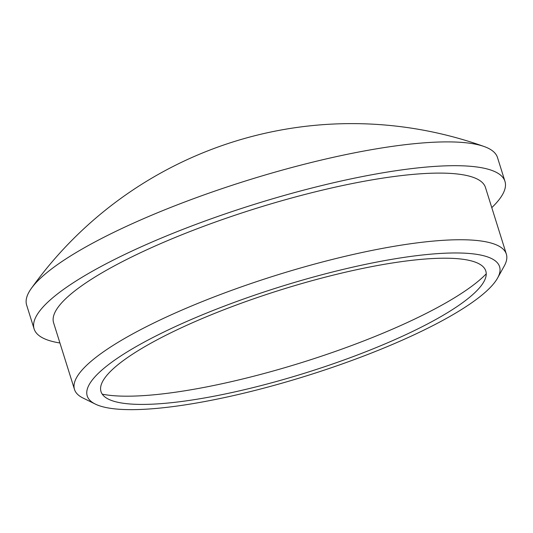 <?xml version="1.0" encoding="UTF-8"?>
<svg xmlns="http://www.w3.org/2000/svg" width="533" height="533" viewBox="0 0 533 533"><rect width="100%" height="100%" fill="white"/><g stroke="black" fill="none" stroke-linecap="round" stroke-linejoin="round"><path stroke-width="0.8" d="M486.236 273.835A216.065 46.424 -17.4 0 1 253.861 376.185A216.065 46.424 -17.4 0 1 102.263 394.167M326.369 276.874A201.621 43.32 -17.4 0 1 483.937 281.591A201.621 43.32 -17.4 0 1 260.444 385.752A201.621 43.32 -17.4 0 1 108.572 399.224A201.621 43.32 -17.4 0 1 326.369 276.874M258.079 389.65A216.065 46.424 -17.4 0 1 95.327 404.087A216.065 46.424 -17.4 0 1 328.728 272.969A216.065 46.424 -17.4 0 1 497.589 278.026A216.065 46.424 -17.4 0 1 258.079 389.65M95.327 404.087L82.981 398.011A226.285 48.623 -17.4 0 1 74.493 389.456A226.285 48.623 -17.4 0 1 327.415 260.69A226.285 48.623 -17.4 0 1 506.35 254.121A226.285 48.623 -17.4 0 1 504.258 265.987L497.589 278.026M74.493 389.456L53.606 322.811A226.285 48.623 -17.4 0 1 306.528 194.045A226.285 48.623 -17.4 0 1 485.463 187.476L506.35 254.121M59.923 342.972A246.719 53.014 -17.4 0 1 34.112 328.921A246.719 53.014 -17.4 0 1 309.873 188.529A246.719 53.014 -17.4 0 1 504.964 181.367A246.719 53.014 -17.4 0 1 491.779 207.63M34.112 328.921L26.65 305.123A246.719 53.014 -17.4 0 1 29.588 291.045A246.719 53.014 -17.4 0 1 31.307 288.453A246.719 53.014 -17.4 0 1 302.411 164.73A246.719 53.014 -17.4 0 1 484.164 146.535A246.719 53.014 -17.4 0 1 497.502 157.561L504.964 181.367M484.164 146.535A393.9 393.9 0 0 0 31.307 288.446"/></g></svg>
